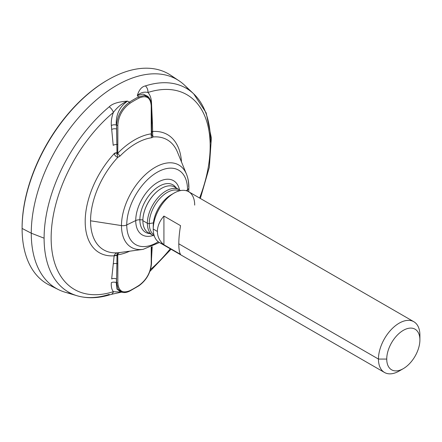<?xml version="1.0" encoding="UTF-8"?>
<svg xmlns="http://www.w3.org/2000/svg" width="442" height="442" viewBox="0 0 442 442"><rect width="100%" height="100%" fill="white"/><g stroke="black" fill="none" stroke-linecap="round" stroke-linejoin="round"><path stroke-width="0.66" d="M107.865 79.886A121.29 70.029 120 0 0 22.1 228.431A121.29 70.029 -60 0 1 76.516 104.831A121.29 70.029 -60 0 1 170.717 75.245A121.29 70.029 -60 0 1 174.745 78.306A121.29 70.029 120 0 0 107.865 79.886L107.174 80.284A120.312 69.46 -60 0 0 22.1 227.636L22.1 228.431L22.1 227.636A120.312 69.46 -60 0 1 107.516 80.085M188.911 89.969A120.644 69.654 120 0 0 179.087 80.825A120.644 69.654 120 0 0 85.389 110.251A120.644 69.654 120 0 0 31.26 233.194L22.1 228.431A121.29 70.029 120 0 0 54.173 287.14M58.526 289.643L49.51 285.178A121.29 70.029 -60 0 1 22.1 228.431L31.26 233.194A120.644 69.654 120 0 0 58.526 289.643A120.644 69.654 120 0 0 71.355 293.576M77.123 295.77A117.688 67.946 -60 0 1 44.101 238.194A117.688 67.946 -60 0 1 109.246 106.782A5.862 2.569 50.2 0 1 113.39 112.423A112.445 64.919 120 0 0 51.145 237.978A112.445 64.919 120 0 0 113.39 291.665L121.384 292.129L113.39 291.665A5.862 4.039 72.2 0 1 111.13 294.411C98.969 298.322 87.632 298.775 77.123 295.77L65.112 292.217A120.644 69.654 -60 0 1 31.26 233.194L44.101 238.194A117.688 67.946 120 0 0 77.123 295.77A117.688 67.946 120 0 0 109.246 294.383M210.536 142.103A117.688 67.946 120 0 0 193.695 93.864A117.688 67.946 120 0 0 145.39 85.914C141.711 86.66 139.02 89.853 137.313 95.5L138.528 96.903A115.859 66.891 120 0 0 129.412 102.168L127.55 101.135C118.517 101.726 112.417 103.605 109.246 106.782A5.862 2.569 50.2 0 1 113.39 112.423C111.704 116.854 111.019 121.224 111.334 125.534C111.019 121.224 111.704 116.854 113.39 112.423A112.445 64.919 -60 0 0 51.145 237.978A112.445 64.919 -60 0 0 113.39 291.665C111.704 289.643 111.019 286.643 111.334 282.659C111.019 286.643 111.704 289.643 113.39 291.665A5.862 4.039 72.2 0 1 111.13 294.411A5.862 4.039 72.2 0 1 111.119 294.416M119.953 252.515A3.906 2.912 -97.7 0 0 117.716 254.791L117.169 254.111C116.959 253.614 116.903 254.023 116.997 255.332A3.906 2.381 5.2 0 0 114.135 255.808A68.178 39.36 120 0 1 85.19 221.492A68.178 39.36 120 0 1 114.135 153.744A3.906 2.116 -4.9 0 1 116.997 153.009L116.589 129.009A3.906 2.094 -4.7 0 0 111.666 129.489A3.906 2.094 175.3 0 1 116.589 129.009L116.589 125.241A0.978 0.564 0 0 0 117.837 125.18L117.837 144.379A0.978 0.564 180 0 1 116.892 144.528L117.003 152.711A3.906 2.166 -6.2 0 0 114.113 153.512A3.906 2.166 173.8 0 1 117.003 152.711A0.978 0.547 1.3 0 0 117.749 152.567A0.978 0.547 -178.7 0 1 117.003 152.711L116.997 153.009C116.903 154.512 116.959 154.965 117.169 154.363A3.906 0.757 -104.6 0 0 117.859 157.313C116.301 156.993 115.058 155.799 114.135 153.744A68.178 39.36 120 0 0 85.19 221.492A68.178 39.36 120 0 0 114.135 255.808C115.069 253.664 116.307 252.647 117.859 252.763L119.953 252.515L117.859 252.763A63.543 36.686 -60 0 1 90.555 220.801L121.478 225.586A47.537 27.443 120 0 0 143.097 249.36L119.97 252.515A63.195 36.487 -60 0 1 119.953 252.515A3.906 2.912 -97.7 0 0 117.716 254.791A66.576 38.437 120 0 0 129.655 251.194A66.576 38.437 -60 0 1 117.716 254.791L117.169 254.111A3.906 1.16 83.9 0 1 117.859 252.763A63.543 36.686 -60 0 1 90.555 220.801A63.543 36.686 -60 0 1 117.859 157.313C116.301 156.993 115.058 155.799 114.135 153.744L114.135 153.744A3.906 2.116 175.1 0 1 116.997 153.009C116.903 154.512 116.959 154.965 117.169 154.363L117.716 153.241L119.953 156.125A63.195 36.487 -60 0 1 151.871 137.7A3.906 2.912 82.3 0 1 151.341 133.827A66.576 38.437 120 0 0 117.716 153.241L117.837 144.379L117.716 153.241A66.576 38.437 -60 0 1 151.341 133.827L151.219 105.903C150.578 97.549 146.523 94.919 139.053 98.03A114.903 66.339 120 0 0 130.009 103.251C122.539 108.765 118.484 116.075 117.837 125.18L117.837 144.379A0.978 0.564 180 0 1 116.892 144.528A3.906 2.166 -6.4 0 0 113.202 145.324L111.334 125.534L113.202 145.324A3.906 2.166 173.6 0 1 116.892 144.528L116.589 125.241A0.978 0.564 0 0 0 117.837 125.18C118.484 116.075 122.539 108.765 130.009 103.251A0.978 0.53 -122.7 0 0 129.412 102.168C121.611 108.014 117.334 115.71 116.589 125.241L116.263 125.053A3.906 2.094 -4.7 0 0 111.334 125.534A3.906 2.094 175.3 0 1 116.263 125.047C115.782 114.655 119.544 106.682 127.55 101.135C119.544 106.682 115.782 114.655 116.263 125.053L116.589 125.241C117.334 115.71 121.611 108.014 129.412 102.168L127.55 101.135C122.191 103.213 117.473 106.975 113.39 112.423C117.473 106.975 122.191 103.213 127.55 101.135C118.517 101.726 112.417 103.605 109.246 106.782A117.688 67.946 120 0 0 44.101 238.194L31.26 233.194A120.644 69.654 -60 0 1 89.433 106.224A120.644 69.654 -60 0 1 184.612 85.24L193.695 93.864L206.154 112.82L211.375 138.003L209.32 167.314L200.337 198.458M150.534 269.498A112.445 64.919 120 0 0 170.28 248.796A112.445 64.919 -60 0 1 150.534 269.498M151.595 132.738A0.978 0.58 178.7 0 1 151.595 132.766A0.978 0.58 178.7 0 1 151.313 133.186A0.978 0.58 -1.3 0 0 151.595 132.738L151.473 124.561A0.978 0.564 180 0 1 151.507 124.71A0.978 0.564 180 0 1 151.219 125.108L151.219 105.903C150.578 97.549 146.523 94.919 139.053 98.03A0.978 0.597 62.8 0 0 138.528 96.903A0.978 0.597 62.8 0 1 139.053 98.03A114.903 66.339 120 0 0 130.009 103.251A0.978 0.53 -122.7 0 0 129.412 102.168A115.859 66.891 -60 0 1 138.528 96.903L144.435 95.494L148.915 97.566L144.435 95.494L138.528 96.903L137.313 95.5C140.622 92.582 144.158 91.577 147.926 92.483A5.862 4.039 -107.8 0 0 145.39 85.914C141.711 86.66 139.02 89.853 137.313 95.5L143.064 94.063L147.744 96.306L143.064 94.063L137.313 95.5C140.622 92.582 144.158 91.577 147.926 92.483C150.009 94.737 151.197 98.03 151.479 102.356L152.407 122.694A3.906 1.95 -1.7 0 0 151.507 123.484A3.906 1.95 178.3 0 1 152.407 122.694L152.656 131.506A68.178 39.36 120 0 1 181.485 161.965A68.178 39.36 120 0 0 152.656 131.506L151.479 102.356C151.197 98.03 150.009 94.737 147.926 92.483A112.445 64.919 -60 0 1 199.591 198.033A112.445 64.919 120 0 0 147.921 92.483A5.862 4.039 -107.8 0 0 145.39 85.914A117.688 67.946 -60 0 1 193.695 93.864M151.479 259.482L152.203 246.658L151.479 259.482M151.451 246.984L151.33 262.719A0.978 0.564 180 0 1 151.507 263.045A0.978 0.564 180 0 1 151.219 263.443C150.578 272.543 146.523 279.852 139.053 285.372A0.978 0.53 57.3 0 1 138.887 285.797A0.978 0.53 57.3 0 0 139.053 285.372C146.523 279.852 150.578 272.543 151.219 263.443L151.219 247.084L151.219 263.443A0.978 0.564 180 0 0 151.507 263.045C150.866 272.465 146.656 280.051 138.887 285.797L129.766 291.063A0.978 0.597 -117.2 0 0 130.009 290.593A114.903 66.339 120 0 0 139.053 285.372A114.903 66.339 120 0 1 130.009 290.593C122.539 293.703 118.484 291.074 117.837 282.714C118.484 291.074 122.539 293.703 130.009 290.593A0.978 0.597 -117.2 0 1 129.766 291.063A0.978 0.597 -117.2 0 0 129.766 291.063C127.169 292.4 124.732 292.836 122.445 292.366L118.185 289.245L116.589 282.781L116.589 279.012A3.906 2.403 5.1 0 0 111.666 278.968L114.113 256.029A3.906 2.326 -173.6 0 1 117.003 255.614A0.978 0.58 -1.3 0 0 117.749 255.432L117.837 282.714A0.978 0.564 180 0 1 116.589 282.781L118.185 289.245L122.44 292.361L120.616 291.958M117.716 254.791L117.749 255.432L117.716 254.791M116.997 255.332L116.892 263.659A0.978 0.564 0 0 0 117.837 263.515L117.749 255.432A0.978 0.58 178.7 0 1 117.003 255.614L116.892 263.659A3.906 2.326 6.6 0 0 113.202 263.94A3.906 2.326 -173.4 0 1 116.892 263.659L116.589 279.012L116.892 263.659A0.978 0.564 0 0 0 117.837 263.515L117.837 282.714A0.978 0.564 180 0 1 116.589 282.781L116.263 282.709L116.931 289.046L120.699 291.974L116.931 289.046L116.263 282.709A3.906 2.403 5.1 0 0 111.334 282.659A3.906 2.403 -174.9 0 1 116.263 282.709L116.589 282.781L116.589 279.012L116.263 282.709L116.589 279.012A3.906 2.403 -174.9 0 0 111.666 278.968L114.113 256.029A3.906 2.326 6.4 0 1 117.003 255.614L116.997 255.332C116.903 254.023 116.959 253.614 117.169 254.111A3.906 1.16 -96.1 0 1 117.859 252.763C116.307 252.647 115.069 253.664 114.135 255.808A3.906 2.381 -174.8 0 1 116.997 255.332M151.33 108.947L151.473 124.561A0.978 0.564 180 0 1 151.507 124.71A0.978 0.564 180 0 1 151.219 125.108L151.341 133.827L151.722 134.412A3.906 3.232 -147.6 0 0 153.109 136.959L151.871 137.7A3.906 2.912 82.3 0 1 151.341 133.827L151.722 134.412A3.906 3.232 32.4 0 0 153.109 136.959A63.543 36.686 -60 0 1 177.457 152.114L186.491 174.203A47.537 27.443 120 0 0 148.993 171.535A47.537 27.443 120 0 0 121.478 225.586L90.555 220.801A63.543 36.686 -60 0 1 117.859 157.313A3.906 0.757 75.4 0 1 117.169 154.363L117.716 153.241L119.953 156.125L117.859 157.313L119.953 156.125A63.195 36.487 -60 0 1 151.871 137.7L153.109 136.959A63.543 36.686 -60 0 1 177.457 152.114M151.667 133.771L151.606 133.025L151.667 133.771M152.645 131.263A3.906 1.956 -1.7 0 0 151.589 132.655A3.906 1.956 178.3 0 1 152.645 131.263M151.219 105.903A0.978 0.564 -0 0 0 151.507 105.505A0.978 0.564 -0 0 1 151.219 105.903M148.915 97.566L150.589 100.395M152.656 131.506A3.906 2.017 -2.8 0 0 151.6 132.904A3.906 2.017 177.2 0 1 152.656 131.506C152.584 134.147 152.739 135.965 153.109 136.959C152.739 135.965 152.584 134.147 152.656 131.506M159.413 242.52L143.097 249.36A47.537 27.443 -60 0 1 121.478 225.586A5.862 3.387 0 0 0 126.76 224.912A42.968 24.807 -60 0 1 157.148 172.286A42.968 24.807 -60 0 1 187.53 189.828L186.242 190.712L187.53 189.828A42.968 24.807 -60 0 1 187.507 191.143A42.968 24.807 120 0 0 187.53 189.828A5.862 3.387 0 0 0 188.9 187.651A5.862 3.387 0 0 0 188.701 186.773A47.537 27.443 120 0 0 186.491 174.203C188.11 178.237 188.911 182.717 188.9 187.651A5.862 3.387 180 0 1 187.53 189.828A42.968 24.807 120 0 0 157.148 172.286A42.968 24.807 120 0 0 126.76 224.912A5.862 3.387 180 0 1 121.478 225.586A47.537 27.443 -60 0 1 148.993 171.535A47.537 27.443 -60 0 1 186.491 174.203M126.76 224.912A42.968 24.807 120 0 0 158.28 241.774A42.968 24.807 -60 0 1 126.76 224.912L135.733 220.564A31.299 18.072 120 0 0 153.109 235.492A31.299 18.072 120 0 1 135.733 220.564A5.862 3.387 180 0 1 139.876 219.779A5.862 3.387 -0 0 0 135.733 220.564L126.76 224.912M149.794 233.58A27.41 15.824 -60 0 1 139.876 219.779A36.509 21.078 0 0 0 142.888 219.818A36.509 21.078 180 0 1 139.876 219.779A27.41 15.824 -60 0 1 154.368 189.756A27.41 15.824 -60 0 1 176.17 187.894A27.41 15.824 -60 0 0 154.368 189.756A27.41 15.824 -60 0 0 139.876 219.779A27.41 15.824 -60 0 0 149.794 233.58M161.463 188.403A26.183 15.116 120 0 0 142.877 220.508A26.183 15.116 -60 0 1 161.391 188.441A26.183 15.116 -60 0 1 161.463 188.403M176.772 188.684A26.376 15.227 120 0 0 161.529 188.364A26.376 15.227 120 0 0 142.877 220.668L142.877 220.668A26.376 15.227 120 0 0 150.777 233.708M147.363 223.26A26.376 15.227 120 0 0 152.827 235.332A26.376 15.227 -60 0 1 147.363 223.26A1.956 1.127 0 0 0 149.252 223.553A25.404 14.663 120 0 0 153.943 234.818A25.404 14.663 -60 0 1 149.252 223.553L153.413 222.906L149.252 223.553A25.404 14.663 -60 0 1 159.96 198.392A25.404 14.663 -60 0 1 179.319 190.872A25.404 14.663 120 0 0 159.96 198.392A25.404 14.663 120 0 0 149.252 223.553A1.956 1.127 180 0 1 147.363 223.26A26.376 15.227 -60 0 1 158.877 196.712A26.376 15.227 -60 0 1 179.209 189.646A26.376 15.227 120 0 0 158.877 196.712A26.376 15.227 120 0 0 147.363 223.26L142.877 220.668L147.363 223.26M154.319 236.039L148.341 232.746A26.376 15.227 -60 0 1 142.877 220.668A26.376 15.227 -60 0 1 154.391 194.121A26.376 15.227 -60 0 1 174.723 187.054L180.563 190.585M194.69 205.116A29.31 16.923 120 0 0 173.966 193.148L171.203 194.745A25.398 14.663 -60 0 0 153.241 225.851L153.241 229.044L153.241 225.851A25.398 14.663 -60 0 1 153.241 225.851A25.398 14.663 -60 0 1 172.535 194.032M403.319 368.639L399.176 371.031A29.31 16.923 -60 0 1 378.451 359.07L386.739 359.07A23.448 13.536 120 0 0 403.319 368.639A23.448 13.536 120 0 0 419.9 339.926L419.9 335.135L419.9 339.926A23.448 13.536 120 0 0 403.319 330.351A23.448 13.536 120 0 0 386.739 359.07L378.451 359.07A29.31 16.923 -60 0 1 399.176 323.174A29.31 16.923 -60 0 1 419.9 335.135A29.31 16.923 120 0 0 413.828 321.721A29.31 16.923 120 0 0 391.242 329.572A29.31 16.923 120 0 0 378.451 359.07L178.8 243.802C178.822 238.459 179.402 232.415 180.551 225.669L163.927 216.066C159.634 221 157.457 226.127 157.385 231.437L153.241 229.044L157.385 231.437C157.457 236.73 159.634 241.177 163.927 244.785L180.551 254.388C179.402 252.592 178.822 249.061 178.8 243.802L378.451 359.07A29.31 16.923 120 0 0 384.518 372.484L159.313 242.465A29.31 16.923 -60 0 1 153.241 229.044A29.31 16.923 120 0 0 162.667 243.664M384.518 372.484A29.31 16.923 120 0 0 401.364 369.634M173.966 193.148A29.31 16.923 120 0 0 153.241 229.044A29.31 16.923 -60 0 1 166.037 199.546A29.31 16.923 -60 0 1 188.618 191.695L413.828 321.721M419.9 339.926A23.448 13.536 -60 0 1 403.319 368.639A23.448 13.536 -60 0 1 386.739 359.07A23.448 13.536 -60 0 1 403.319 330.351A23.448 13.536 -60 0 1 419.9 339.926L419.9 335.135M178.8 243.802C178.822 249.061 179.402 252.592 180.551 254.388L163.927 244.785L163.927 216.066L180.551 225.669C179.402 232.415 178.822 238.459 178.8 243.802M163.927 244.785C159.634 241.177 157.457 236.73 157.385 231.437C157.457 226.127 159.634 221 163.927 216.066L163.927 244.785M179.48 189.811A31.299 18.072 120 0 0 155.473 183.762A31.299 18.072 120 0 0 135.733 220.564A31.299 18.072 120 0 1 155.473 183.762A31.299 18.072 120 0 1 179.48 189.811M170.717 75.245L179.087 80.825M111.13 294.411L121.467 292.145M171.026 249.227L149.904 271.41M151.623 133.296L151.507 105.505C151.833 103.317 150.976 100.682 148.937 97.594L147.893 96.466M151.507 263.045L151.507 246.962M188.9 187.651L188.723 191.756"/></g></svg>
